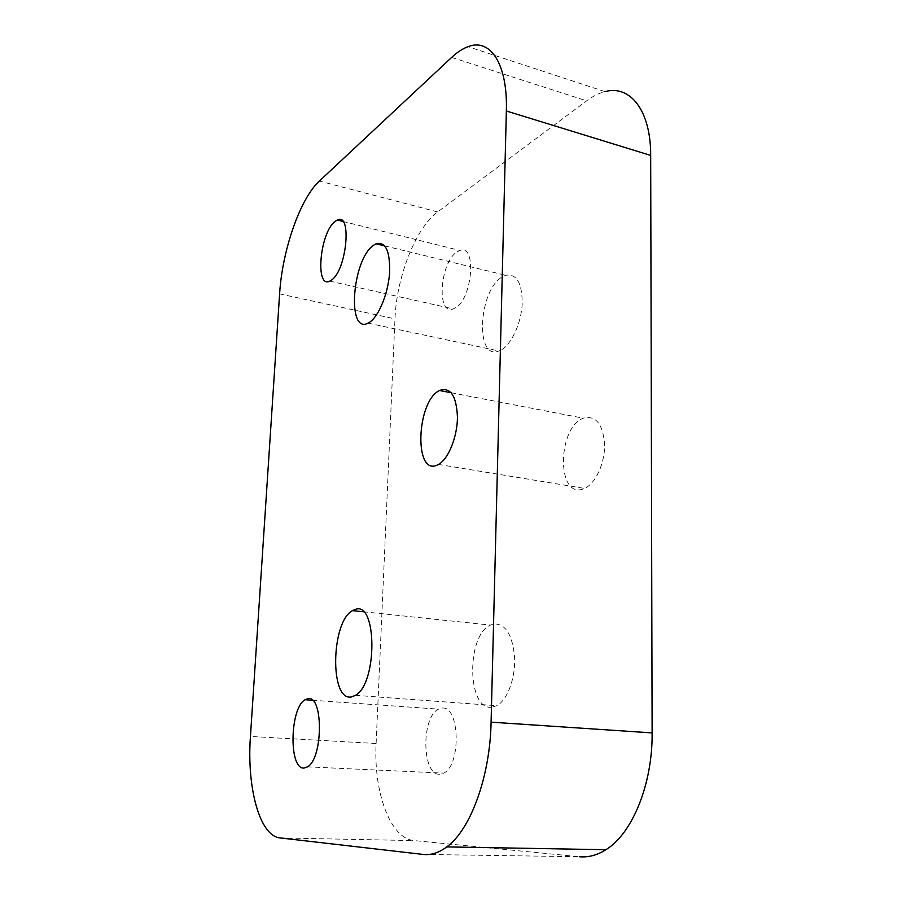 <?xml version="1.0" encoding="UTF-8"?>
<svg xmlns="http://www.w3.org/2000/svg" width="902" height="902" viewBox="0 0 902 902"><rect width="100%" height="100%" fill="white"/><g stroke="black" fill="none" stroke-linecap="round" stroke-linejoin="round"><path stroke-width="0.68" stroke-dasharray="4.51 3.38" d="M439.612 774.232C421.719 775.404 421.144 716.571 438.597 709.141L441.822 708.16C459.535 704.518 461.666 764.93 443.716 773.115L439.612 774.232M455.228 307.954L453.199 308.912C436.128 315.768 439.962 262.099 457.1 251.85L459.885 250.474C476.944 243.461 472.569 299.058 455.228 307.954M582.884 489.053C556.489 498.524 557.368 427.277 583.323 418.201L583.571 418.1C595.839 415.224 602.852 423.974 604.611 444.348C605.039 463.087 595.523 483.686 584.541 488.41L582.884 489.053M491.815 707.224C466.875 710.596 466.221 635.008 490.485 625.086L493.89 623.936C505.605 623.688 512.516 634.884 514.625 657.535C515.538 678.315 507.296 700.245 496.765 705.714L491.815 707.224M500.711 350.224L498.998 350.979C474.666 361.127 478.41 289.689 502.538 276.734L505.639 275.29C516.835 273.509 522.348 283.262 522.19 304.56C521.018 324.089 510.994 345.094 500.711 350.224M423.151 854.431L579.309 856.72L414.187 840.596C390.115 838.747 373.473 791.821 376.111 743.496L394.986 318.868C396.485 277.388 415.585 227.969 437.673 211.936L586.65 100.844C592.806 96.255 598.939 93.177 605.039 91.632L468.037 46.678M279.609 293.894L394.986 318.868M376.111 743.496L250.44 736.46M451.665 57.401L586.65 100.844M437.673 211.936L319.364 181.065M280.071 837.924L414.187 840.596M312.442 700.245L438.597 709.141M329.782 281.131L453.199 308.912M451.237 392.753L583.323 418.201M363.393 611.77L490.485 625.086M368.05 323.13L498.998 350.979M384.782 245.919L505.639 275.29M355.512 695.341L496.765 705.714M438.552 464.44L584.541 488.41M342.895 221.43L459.885 250.474M307.559 766.847L443.716 773.115"/><path stroke-width="1.35" d="M303.997 768.064C288.55 769.417 289.846 707.754 305.101 699.726L307.909 698.667C323.288 694.574 323.299 758.075 307.559 766.847L303.997 768.064M331.553 280.048L329.782 281.131C314.911 288.967 319.815 233.043 334.856 221.588L337.292 220.032C352.186 211.925 346.751 270.048 331.553 280.048M437.075 465.15C413.68 475.884 416.555 400.95 439.533 390.498L439.748 390.386C450.605 386.924 456.502 395.899 457.461 417.322C457.303 437.087 448.328 459.118 438.552 464.44L437.075 465.15M351.16 697.009C329.444 700.854 331.169 621.523 352.479 610.631L355.467 609.357C377.025 601.036 377.656 683.152 355.512 695.341L351.16 697.009M369.549 322.273L368.05 323.13C346.695 334.653 352.062 260.035 373.327 245.445L376.055 243.788C385.808 241.432 390.307 251.376 389.54 273.644C387.939 294.131 378.615 316.512 369.549 322.273M605.885 849.718L446.772 846.899C438.857 852.83 430.987 855.333 423.151 854.431L280.071 837.924C259.438 836.053 246.697 786.972 250.44 736.46L279.609 293.894C282.157 250.835 299.938 198.801 319.364 181.065L451.665 57.401C457.19 52.237 462.647 48.663 468.037 46.678C490.237 37.805 507.826 63.839 506.36 111.002L491.094 722.152L652.123 732.909C652.653 783.939 632.37 833.617 605.885 849.718C597.101 855.254 588.239 857.588 579.309 856.72M605.039 91.632C630.126 84.585 650.894 110.596 650.68 155.415L652.123 732.909M446.772 846.899C470.63 829.705 490.102 776.532 491.094 722.152M650.68 155.415L506.36 111.002M305.101 699.726L312.442 700.245M439.533 390.498L451.237 392.753M352.479 610.631L363.393 611.77M376.055 243.788L384.782 245.919M337.292 220.032L342.895 221.43"/></g></svg>
